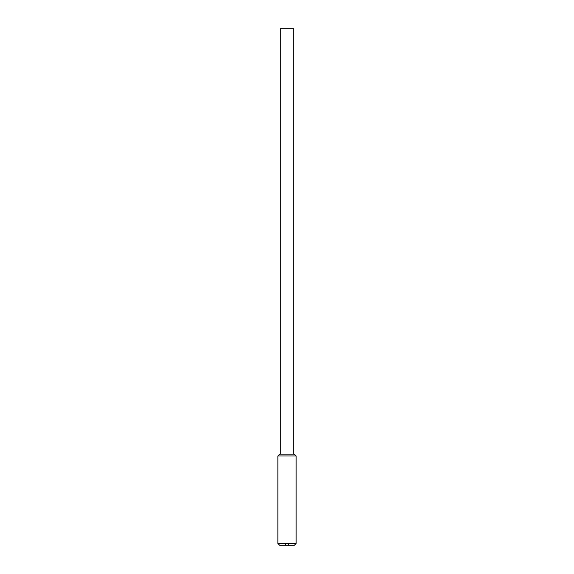 <?xml version="1.0" encoding="UTF-8"?>
<svg xmlns="http://www.w3.org/2000/svg" width="574" height="574" viewBox="0 0 574 574"><rect width="100%" height="100%" fill="white"/><g stroke="black" fill="none" stroke-linecap="round" stroke-linejoin="round"><path stroke-width="0.43" stroke-dasharray="2.87 2.15" d="M285.479 545.3L285.479 544.087A1.557 1.557 0 0 0 288.521 544.087L285.479 544.087L288.521 544.087L288.521 545.3L285.479 545.3L288.521 545.3M293.687 28.7L280.313 28.7M280.313 454.134L293.687 454.134L280.313 454.134M279.71 454.134L294.29 454.134M296.119 455.957L277.881 455.957M277.881 543.478L296.119 543.478M294.29 545.3L279.71 545.3"/><path stroke-width="0.86" d="M280.313 454.134L280.313 28.7L293.687 28.7L293.687 454.134M296.119 455.957L294.29 454.134L279.71 454.134L277.881 455.957L296.119 455.957L296.119 543.478L277.881 543.478L277.881 455.957M296.119 543.478L294.29 545.3L279.71 545.3L277.881 543.478"/></g></svg>
